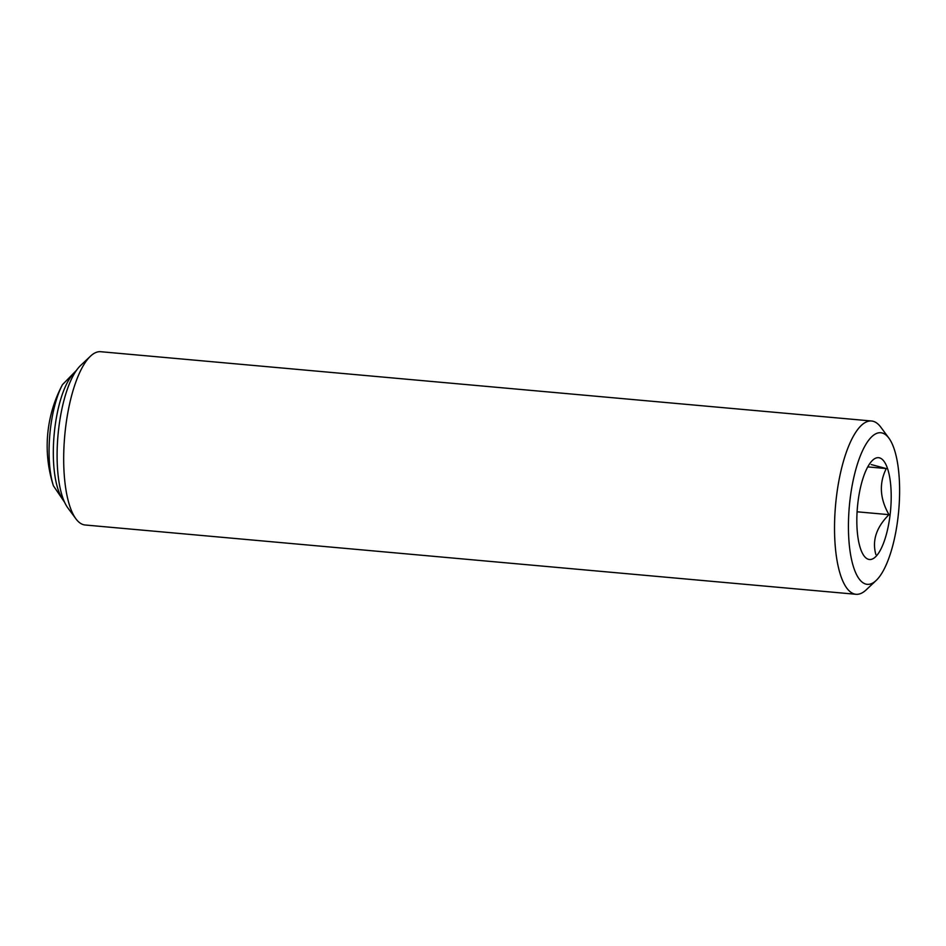 <?xml version="1.0" encoding="UTF-8"?>
<svg xmlns="http://www.w3.org/2000/svg" width="946" height="946" viewBox="0 0 946 946"><rect width="100%" height="100%" fill="white"/><g stroke="black" fill="none" stroke-linecap="round" stroke-linejoin="round"><path stroke-width="1.42" d="M890.091 514.849A51.108 16.638 -84.9 0 1 864.017 555.846A51.108 16.638 -84.9 0 1 857.443 507.08A51.108 16.638 -84.9 0 1 872.602 460.264A51.108 16.638 -84.9 0 1 890.091 514.849M883.126 433.303A76.118 24.785 95.1 0 0 848.668 516.09A76.118 24.785 95.1 0 0 876.114 580.513A76.118 24.785 95.1 0 0 898.7 510.793A76.118 24.785 95.1 0 0 888.921 438.164A76.118 24.785 95.1 0 0 883.126 433.303M855.988 594.289L85.14 524.995A86.997 28.321 -84.9 0 1 82.527 524.368A86.997 28.321 -84.9 0 1 75.905 518.822A86.997 28.321 -84.9 0 1 64.73 435.81A86.997 28.321 -84.9 0 1 90.532 356.134A86.997 28.321 -84.9 0 1 100.725 351.711L871.562 421.005A86.997 28.321 95.1 0 0 835.566 505.117A86.997 28.321 95.1 0 0 855.988 594.289A86.997 28.321 95.1 0 0 866.181 589.866L876.114 580.513M888.921 438.164L880.809 427.178A86.997 28.321 95.1 0 0 874.187 421.632A86.997 28.321 95.1 0 0 871.562 421.005M75.905 518.822L67.793 507.836A76.118 24.785 -84.9 0 1 58.013 435.207A76.118 24.785 -84.9 0 1 80.599 365.487L90.532 356.134M875.878 554.593C871.964 540.627 876.327 527.312 888.98 514.659C879.827 498.66 878.929 483.288 886.284 468.566L871.195 464.545M867.766 466.898L886.284 468.566M857.088 511.798L888.98 514.659M75.325 372.062A67.414 21.947 95.1 0 0 54.123 434.864A67.414 21.947 95.1 0 0 63.784 500.434M53.39 485.771A130.489 130.489 0 0 1 62.483 384.644A64.103 20.871 95.1 0 0 53.39 485.771L64.6 502.302M62.483 384.644L76.46 370.359"/></g></svg>
